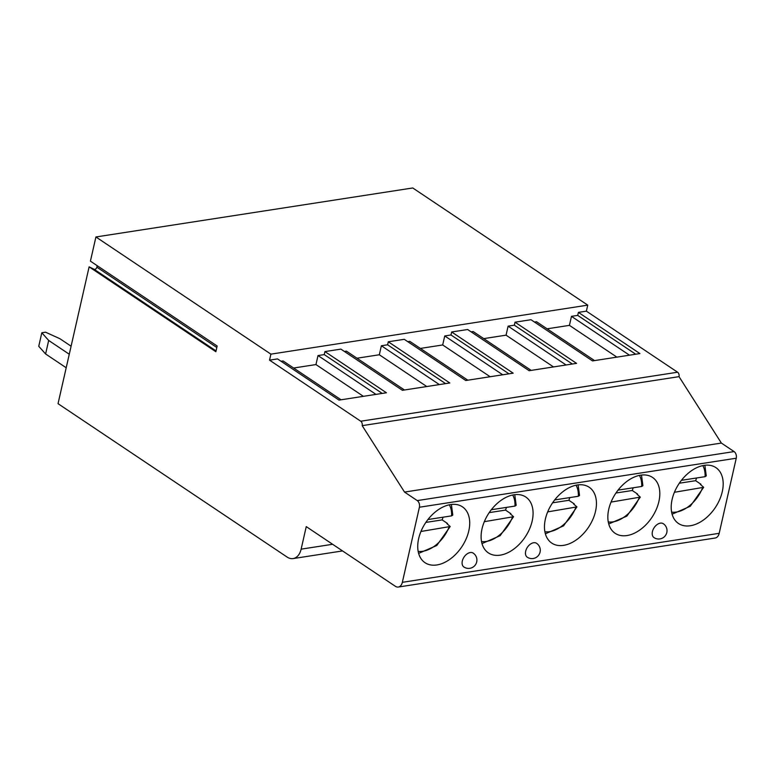 <?xml version="1.0" encoding="UTF-8"?>
<svg xmlns="http://www.w3.org/2000/svg" width="775" height="775" viewBox="0 0 775 775"><rect width="100%" height="100%" fill="white"/><g stroke="black" fill="none" stroke-linecap="round" stroke-linejoin="round"><path stroke-width="1.16" d="M97.214 265.699L96.875 267.181A2.17 1.405 -56.2 0 1 94.153 269.303L89.125 266.862L215.857 351.724L217.155 346.008L90.423 261.156L95.916 236.966L412.755 187.967L587.75 305.137L270.901 354.146L95.916 236.966M89.125 266.862L58.038 403.678L287.118 557.07A16.721 10.976 -98.8 0 0 293.086 558.581A16.721 10.976 -98.8 0 0 301.136 549.155L306.251 526.622L395.337 586.278A8.36 5.483 -98.8 0 0 398.321 587.033A8.36 5.483 -98.8 0 0 402.351 582.316L419.411 507.228A5.018 3.294 -98.8 0 0 417.25 500.592L404.521 492.067L362.187 425.649A3.342 2.199 -98.8 0 0 360.743 421.222L269.535 360.152L270.901 354.146M398.321 587.033L715.16 538.034A8.36 5.483 -98.8 0 0 719.19 533.316L736.25 458.219A5.018 3.294 -98.8 0 0 734.09 451.583L721.37 443.067L679.026 376.65A3.342 2.199 -98.8 0 0 677.592 372.223L586.384 311.153L587.75 305.137M704.058 465.378A33.616 21.729 123.8 0 0 674.831 491.302A33.616 21.729 123.8 0 0 678.493 523.493A33.616 21.729 123.8 0 0 690.341 525.75A33.616 21.729 123.8 0 0 719.558 499.817A33.616 21.729 123.8 0 0 715.897 467.625A33.616 21.729 123.8 0 0 704.058 465.378M640.683 475.172A33.616 21.729 123.8 0 0 611.465 501.105A33.616 21.729 123.8 0 0 615.127 533.297A33.616 21.729 123.8 0 0 626.965 535.554A33.616 21.729 123.8 0 0 656.192 509.621A33.616 21.729 123.8 0 0 652.531 477.429A33.616 21.729 123.8 0 0 640.683 475.172M577.317 484.976A33.616 21.729 123.8 0 0 548.099 510.909A33.616 21.729 123.8 0 0 551.752 543.101A33.616 21.729 123.8 0 0 563.599 545.348A33.616 21.729 123.8 0 0 592.817 519.424A33.616 21.729 123.8 0 0 589.165 487.233A33.616 21.729 123.8 0 0 577.317 484.976M513.951 494.779A33.616 21.729 123.8 0 0 484.733 520.703A33.616 21.729 123.8 0 0 488.386 552.895A33.616 21.729 123.8 0 0 500.233 555.152A33.616 21.729 123.8 0 0 529.451 529.218A33.616 21.729 123.8 0 0 525.799 497.027A33.616 21.729 123.8 0 0 513.951 494.779M450.575 504.573A33.616 21.729 123.8 0 0 421.358 530.507A33.616 21.729 123.8 0 0 425.02 562.698A33.616 21.729 123.8 0 0 436.868 564.956A33.616 21.729 123.8 0 0 466.085 539.022A33.616 21.729 123.8 0 0 462.423 506.831A33.616 21.729 123.8 0 0 450.575 504.573M663.303 523.706A8.36 5.406 123.8 0 0 660.358 523.144A8.36 5.406 123.8 0 0 653.092 529.596A8.36 5.406 123.8 0 0 654.003 537.598A8.36 8.36 0 0 0 666.82 532.464A8.36 8.36 0 0 0 663.303 523.706M536.571 543.304A8.36 5.406 123.8 0 0 533.626 542.742A8.36 5.406 123.8 0 0 526.351 549.194A8.36 5.406 123.8 0 0 527.262 557.196A8.36 8.36 0 0 0 540.078 552.062A8.36 8.36 0 0 0 536.571 543.304M473.196 553.108A8.36 5.406 123.8 0 0 470.251 552.546A8.36 5.406 123.8 0 0 462.985 558.998A8.36 5.406 123.8 0 0 463.896 567A8.36 8.36 0 0 0 476.712 561.865A8.36 8.36 0 0 0 473.196 553.108M404.521 492.067L721.37 443.067M362.187 425.649L679.026 376.65M586.384 311.153L578.402 312.383L639.908 353.574L592.507 360.908L531.001 319.717L515.026 322.187L576.542 363.368L529.141 370.702L467.625 329.511L451.66 331.981L513.176 373.172L465.775 380.506L404.259 339.314L388.294 341.785L449.8 382.976L402.399 390.309L340.893 349.118L324.928 351.588L386.434 392.77L339.033 400.103L277.528 358.912L269.535 360.152M324.928 351.588L324.241 354.592L382.24 393.419M341.077 399.793L283.078 360.956L281.034 361.276M578.402 312.383L577.714 315.386L571.475 316.355L569.431 325.364L547.102 328.813M594.551 360.588L536.552 321.751L534.518 322.071M515.026 322.187L514.348 325.19L508.109 326.149L506.065 335.168L483.736 338.617M531.175 370.392L473.186 331.555L471.142 331.874M451.66 331.981L450.982 334.984L444.743 335.953L442.699 344.962L420.36 348.421M467.809 380.186L409.81 341.358L407.776 341.668M388.294 341.785L387.607 344.788L381.377 345.757L379.324 354.766L356.994 358.215M404.443 389.99L346.444 351.153L344.41 351.472M324.241 354.592L318.002 355.551L315.958 364.57L293.628 368.018M318.002 355.551L376.001 394.388M315.958 364.57L363.407 396.335M577.714 315.386L635.713 354.223M571.475 316.355L629.474 355.183M569.431 325.364L616.881 357.13M514.348 325.19L572.347 364.017M508.109 326.149L566.108 364.986M506.065 335.168L553.515 366.933M450.982 334.984L508.972 373.821M444.743 335.953L502.733 374.79M442.699 344.962L490.139 376.737M387.607 344.788L445.606 383.625M381.377 345.757L439.367 384.584M379.324 354.766L426.773 386.531M672.099 514.183L690.254 506.298L703.681 487.31L700.319 484.365L700.958 484.268A33.616 21.729 -56.2 0 1 700.794 484.685M681.428 480.326L705.076 476.673L706.267 475.889L704.853 465.262M700.958 484.268L695.63 480.694A33.616 21.729 123.8 0 0 696.551 477.991M679.317 483.222L695.63 480.694M703.681 487.31L674.415 492.28M608.733 523.987L626.888 516.092L640.315 497.114L636.953 494.169L637.592 494.062A33.616 21.729 -56.2 0 1 637.428 494.479M618.053 490.129L641.71 486.468L642.901 485.692L641.487 475.065M637.592 494.062L632.255 490.498A33.616 21.729 123.8 0 0 633.175 487.795M640.315 497.114L611.049 502.084M615.951 493.016L632.255 490.498M545.368 533.791L563.522 525.896L576.939 506.908L573.587 503.963L574.217 503.866A33.616 21.729 -56.2 0 1 574.062 504.283M554.687 499.933L578.344 496.271L579.535 495.496L578.121 484.869M574.217 503.866L568.889 500.301A33.616 21.729 123.8 0 0 569.809 497.589M576.939 506.908L547.683 511.878M552.585 502.82L568.889 500.301M481.992 543.585L500.146 535.699L513.573 516.712L510.212 513.767L510.851 513.67A33.616 21.729 -56.2 0 1 510.696 514.087M491.321 509.727L514.968 506.075L516.169 505.29L514.755 494.663M510.851 513.67L505.523 510.095A33.616 21.729 123.8 0 0 506.443 507.392M513.573 516.712L484.317 521.682M489.209 512.624L505.523 510.095M418.626 553.389L436.78 545.493L450.207 526.516L446.846 523.571L447.485 523.464A33.616 21.729 -56.2 0 1 447.32 523.881M427.955 519.531L451.602 515.869L452.794 515.094L451.379 504.467M447.485 523.464L442.147 519.899A33.616 21.729 123.8 0 0 443.077 517.196M450.207 526.516L420.941 531.485M425.843 522.418L442.147 519.899M71.097 346.212L59.908 338.714L45.56 332.194L41.821 332.775L48.68 340.457L45.609 353.972L66.204 367.757M69.275 354.243L48.68 340.457M45.609 353.972L38.75 346.289L41.821 332.775M94.153 269.303L216.041 350.92M301.136 549.155L332.62 544.283M402.351 582.316L719.19 533.316M419.411 507.228L736.25 458.219M417.25 500.592L734.09 451.583M360.743 421.222L677.592 372.223M705.076 476.673A29.44 19.026 123.8 0 0 702.799 465.61M671.625 512.149A29.44 19.026 123.8 0 0 702.518 487.94M641.71 486.468A29.44 19.026 123.8 0 0 639.423 475.404M608.259 521.953A29.44 19.026 123.8 0 0 639.152 497.734M578.344 496.271A29.44 19.026 123.8 0 0 576.058 485.208M544.893 531.747A29.44 19.026 123.8 0 0 575.786 507.538M514.968 506.075A29.44 19.026 123.8 0 0 512.692 495.012M481.527 541.551A29.44 19.026 123.8 0 0 512.411 517.342M451.602 515.869A29.44 19.026 123.8 0 0 449.326 504.806M418.151 551.354A29.44 19.026 123.8 0 0 449.045 527.136M96.875 267.181L216.816 347.5M342.55 550.928L293.086 558.581"/></g></svg>
